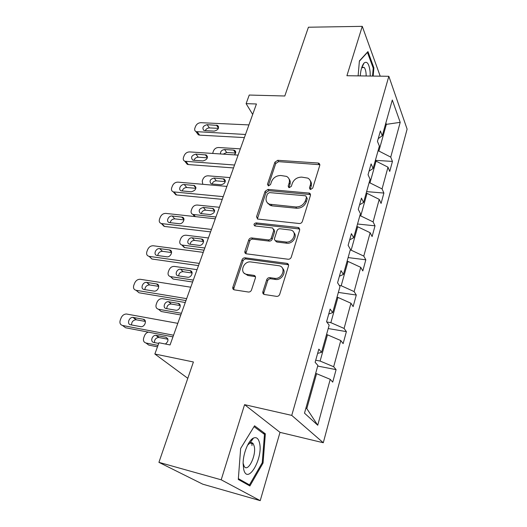 <?xml version="1.0" encoding="UTF-8"?>
<svg xmlns="http://www.w3.org/2000/svg" width="527" height="527" viewBox="0 0 527 527"><rect width="100%" height="100%" fill="white"/><g stroke="black" fill="none" stroke-linecap="round" stroke-linejoin="round"><path stroke-width="0.79" d="M310.62 189.463L312.722 188.08L319.797 165.307L319.105 163.324L318.15 163.034L277.762 160.3L274.89 162.204L267.452 184.298L268.5 185.906L270.542 184.555L271.51 181.663C273.296 177.625 276.398 175.57 280.832 175.504L286.569 176.4C289.092 177.83 289.949 180.063 289.139 183.1L288.183 186.031L288.789 187.533L289.283 187.658L291.352 186.294L292.301 183.356C294.066 179.266 297.221 177.184 301.76 177.118L307.834 178.119C310.317 179.602 311.174 181.841 310.396 184.832L309.468 187.81L310.08 189.318L310.62 189.463M251.965 445.565L251.965 442.752M251.801 440.447L251.649 439.36M362.009 66.745L362.089 67.146M380.211 76.178L362.273 26.35L308.427 27.226L284.797 96L249.245 95.044L246.109 103.648L252.683 114.431M260.226 500.65L280.008 432.364L244.574 404.657L221.195 479.807L260.226 500.65L202.73 484.168L158.923 462.344L193.409 361.977L154.859 354.012L187.796 378.32M221.195 479.807L158.923 462.344M262.874 291.741C262.551 293.216 263.085 294.145 264.475 294.507L276.721 296.391C278.164 296.385 279.165 295.687 279.718 294.31L288.506 266.023C288.809 264.646 288.302 263.763 287.004 263.375L245.081 257.822C243.665 257.775 242.657 258.441 242.058 259.804L232.855 287.162C232.512 288.605 233.006 289.507 234.344 289.863L248.533 292.05C249.936 292.044 250.924 291.365 251.498 290.002L255.397 278.039C255.72 276.589 255.206 275.7 253.849 275.357L246.886 274.363C238.942 273.506 243.29 260.601 250.997 261.965L278.823 265.713C286.767 266.814 282.439 279.745 274.534 278.309L269.844 277.643C268.375 277.584 267.334 278.263 266.734 279.679L262.874 291.741L263.816 292.834L263.816 294.297M275.43 279.442L274.534 278.309L275.43 279.442L270.766 278.77C269.29 278.711 268.256 279.382 267.663 280.799L263.816 292.834M154.859 354.012L158.963 342.741L170.063 344.941L256.432 103.984L246.109 103.648M244.574 404.657L291.747 415.388L388.84 76.29L407.114 129.122L323.295 442.746L291.747 415.388M362.273 26.35L346.911 75.723L388.84 76.29M299.283 223.52C300.752 223.54 301.767 222.868 302.333 221.518L310.475 195.326L309.573 193.139L268.012 189.397L265.094 191.327L256.55 216.716L257.631 219.048L299.283 223.52M299.698 230.003L291.247 257.209C290.66 258.612 289.626 259.284 288.137 259.244L246.267 253.81C245.048 253.434 244.6 252.591 244.923 251.274L248.751 239.91C249.337 238.573 250.338 237.914 251.741 237.94L268.309 239.91C269.745 239.943 270.753 239.278 271.339 237.921L273.79 230.385L272.617 227.974L254.798 225.938C253.441 224.568 253.869 223.56 256.089 222.901L298.045 227.473L298.519 227.578L299.698 230.003M304.501 413.161L317.886 365.422L315.12 362.306L318.842 349.118L321.549 352.339L329.171 325.166L326.569 321.727L330.139 309.066L332.689 312.61L340.007 286.51L337.563 282.768L340.995 270.614L343.393 274.442L350.422 249.357L348.123 245.345L351.423 233.659L353.676 237.756L360.442 213.626L358.281 209.364L361.45 198.126L363.571 202.46L370.086 179.233L368.05 174.747L371.1 163.923L373.103 168.475L379.374 146.104L377.457 141.407L380.395 130.979L382.279 135.742L392.299 100.011L400.204 122.336L390.738 157.112L392.444 161.427L389.73 171.44L387.991 167.184L382.075 188.923L383.887 193.053L381.074 203.429L379.229 199.364L373.096 221.9L375.013 225.819L372.108 236.57L370.152 232.723L363.788 256.096L365.824 259.791L362.807 270.944L360.731 267.321L354.124 291.583L356.285 295.034L353.149 306.609L350.949 303.242L344.091 328.44L346.384 331.621L343.13 343.644L340.791 340.554L333.663 366.739L336.094 369.631L332.715 382.128L330.231 379.335L317.735 425.236L304.501 413.161M326.516 334.638L327.458 334.803L320.113 361.054L315.706 360.218M320.113 361.054L333.663 366.739M327.458 334.803L340.791 340.554M317.629 353.4L321.549 352.339M336.99 297.274L337.926 297.412L330.857 322.662L326.766 321.984M330.857 322.662L344.091 328.44M337.926 297.412L350.949 303.242M328.743 314.033L332.689 312.61M347.076 261.306L347.998 261.425L341.193 285.726L339.322 285.463M341.193 285.726L354.124 291.583M347.998 261.425L360.731 267.321M339.414 276.207L343.393 274.442M356.786 226.663L357.695 226.755L351.147 250.173L350.224 250.061M276.168 241.234L275.595 241.168M351.147 250.173L363.788 256.096M357.695 226.755L370.152 232.723M349.684 239.831L353.676 237.756M366.153 193.271L367.049 193.343L360.731 215.918L359.829 215.826M360.731 215.918L373.096 221.9M367.049 193.343L379.229 199.364M359.559 204.819L363.571 202.46M375.178 161.064L376.067 161.117L369.974 182.889L369.078 182.823M369.974 182.889L382.075 188.923M376.067 161.117L387.991 167.184M369.078 171.104L373.103 168.475M385.481 124.319L386.357 124.352L378.887 151.032L378.004 150.979M378.887 151.032L390.738 157.112M400.204 122.336L386.357 124.352L385.85 123.015M280.008 432.364L323.295 442.746M305.996 407.832L306.806 408.59L316.575 373.683L315.62 373.491M378.248 138.608L382.279 135.742M316.575 373.683L330.231 379.335M317.735 425.236L306.806 408.59M375.382 160.34L392.444 161.427M366.614 191.617L383.887 193.053M357.53 224.015L375.013 225.819M267.973 203.738L268.632 203.797M310.225 193.659L309.863 193.633M348.116 257.591L365.824 259.791M299.198 227.96L298.737 227.908M338.354 292.413L356.285 295.034M287.492 263.533L287.077 263.474M328.222 328.552L346.384 331.621M317.702 366.074L336.094 369.631M373.175 76.079L373.9 67.858L367.951 51.587L359.401 60.921L358.116 75.875M265.358 433.82L254.554 425.796L240.655 448.451L238.296 479.451L249.897 485.953L263.052 463.029L265.358 433.82L262.933 433.234M310.192 189.364L311.167 186.163C311.753 184.14 311.477 182.382 310.337 180.88M289.066 179.015C290.285 180.517 290.581 182.316 289.949 184.41L288.948 187.592M319.889 164.727L278.585 161.644L275.72 163.541L268.256 185.86M310.568 194.568L268.875 190.688L265.964 192.612L257.367 218.942M306.457 197.447L305.812 195.899L305.311 195.767L269.449 192.586L267.4 193.943L266.366 197.039C265.456 200.425 266.497 202.816 269.488 204.199L295.818 206.966C300.456 206.966 303.671 204.851 305.462 200.622L306.457 197.447L307.241 198.745L306.523 197.085M267.413 202.842L270.358 205.464L272.077 205.859L271.214 204.595M307.241 198.745L306.253 201.92C304.468 206.143 301.26 208.251 296.635 208.244L272.077 205.859M273.869 229.35L274.666 231.603L272.228 239.126C271.649 240.477 270.641 241.142 269.205 241.109L252.677 239.133C251.274 239.106 250.279 239.759 249.686 241.096L245.813 253.658M299.777 229.028L256.998 224.127C255.779 224.173 255.061 224.779 254.844 225.945M285.878 242.005C293.137 243.191 297.814 231.887 290.871 230.075L280.035 228.758C278.592 228.738 277.584 229.403 277.004 230.747L274.567 238.303C274.264 239.548 274.692 240.371 275.838 240.786L285.878 242.005L286.734 243.21C292.465 244.179 297.788 236.32 293.908 232.664M275.371 240.602L276.721 241.985L276.148 240.846M286.734 243.21L277.024 242.045M275.443 279.442C281.431 280.601 286.853 272.031 282.531 268.296M244.245 273.21L247.855 275.483L246.886 274.363M255.43 276.675L247.855 275.483M288.552 264.798L246.037 258.974C244.627 258.928 243.626 259.587 243.026 260.951L233.863 288.243L233.843 289.725M373.116 67.851L373.9 67.858M262.183 462.805L263.052 463.029M212.631 153.443L213.507 150.847C214.535 148.7 216.208 147.586 218.521 147.507L240.345 148.864M234.363 154.879C236.043 153.12 236.168 151.638 234.726 150.432L233.593 150.103L235.615 153.054L226.669 152.487L223.237 154.141M233.593 150.103L224.601 149.536C221.683 149.958 220.319 151.433 220.51 153.963M245.496 134.484L195.978 131.618C194.72 130.861 194.364 129.668 194.911 128.048L195.629 126.197C196.723 123.977 198.475 122.804 200.866 122.692L248.928 124.912M197.026 133.041L198.317 134.807L199.621 135.143L244.383 137.587M204.851 130.63L203.765 130.347C201.966 127.699 203.086 125.808 207.131 124.675L217.611 125.439C219.377 128.12 218.231 130.011 214.179 131.111L204.851 130.63M205.234 130.65C206.123 128.904 207.513 127.989 209.403 127.909L218.409 128.357M202.783 184.298L202.243 181.038L202.928 179.193C203.989 176.973 205.682 175.847 208.02 175.807L230.042 177.599M225.299 181.617L216.307 180.86C214.199 180.939 212.803 181.98 212.104 183.995M211.953 183.982L221.044 184.766C225.134 183.659 226.169 181.743 224.153 179.022L214.14 178.021C210.056 179.16 209.041 181.071 211.096 183.765L211.953 183.982M215.918 217.005L192.875 214.43C191.229 213.685 190.702 212.328 191.301 210.365L192.012 208.455C193.099 206.169 194.819 205.029 197.177 205.029L219.403 207.282M214.627 211.096L205.602 210.154C203.323 210.24 201.887 211.393 201.288 213.613M194.206 216.498L193.363 214.555M201.077 213.593L210.253 214.575C214.555 213.349 215.536 211.34 213.204 208.547L203.336 207.44C199.054 208.692 198.093 210.695 200.444 213.448L201.077 213.593M234.548 165.03L184.812 161.242C183.35 160.485 182.915 159.194 183.515 157.375L184.252 155.465C185.379 153.173 187.157 151.987 189.575 151.914L238.099 155.122M185.695 161.473L187.256 164.312L188.31 164.556L233.507 167.935M193.528 160.254L192.638 160.043C190.557 157.309 191.637 155.327 195.879 154.101L206.248 154.971C208.297 157.744 207.197 159.734 202.941 160.933L193.528 160.254M193.916 160.287C194.746 158.317 196.189 157.296 198.257 157.211L207.342 157.843M223.211 196.657L173.297 191.874C171.598 191.13 171.071 189.746 171.723 187.711L172.494 185.735C173.653 183.363 175.451 182.164 177.895 182.131L226.887 186.4M173.982 192.026L175.847 194.812L176.617 194.977L222.249 199.351M181.808 190.899L181.156 190.761C177.836 189.792 180.702 184.042 184.246 184.529L194.463 185.53C196.834 188.376 195.787 190.464 191.308 191.782L181.808 190.899M182.243 190.939C182.981 188.738 184.476 187.599 186.729 187.513L195.86 188.337M370.264 76.04L370.106 71.744C369.104 63.78 367.102 60.862 364.098 63.003C362.062 65.341 360.778 69.643 360.244 75.908M366.179 75.987L366.067 73.457C365.758 70.447 365.099 68.424 364.098 67.377L361.647 67.818M361.977 66.83L362.056 67.219M362.082 67.357L364.098 67.377M359.381 61.204L367.444 52.39L373.221 68.141L372.53 76.072M259.488 442.779C258.395 438.431 256.405 436.857 253.5 438.049C248.553 440.091 243.039 453.464 243.112 463.655L243.698 469.366C247.506 485.841 263.572 457.811 259.488 442.779M243.118 463.24L244.172 466.355C247.986 472.95 256.675 455.032 254.179 446.125L253.27 443.853C252.42 442.634 251.339 442.324 250.029 442.937L247.552 445.203M251.583 439.419L251.735 440.532M251.899 442.726L251.926 443.517M246.531 484.069L249.475 484.886L238.356 478.628M254.034 426.653L264.475 434.373L262.248 462.693L249.475 484.886M204.805 248.013L181.868 245.015C179.977 244.311 179.351 242.855 179.997 240.655L180.728 238.685C181.848 236.327 183.594 235.167 185.978 235.213L208.409 237.96M204.035 250.167L184.292 247.558L182.171 245.081M203.574 241.55L194.542 240.417C192.085 240.51 190.616 241.781 190.135 244.232M189.845 244.192L199.101 245.378C202.75 246.017 205.411 239.923 201.874 239.067L192.177 237.835C188.554 237.209 185.906 243.316 189.463 244.12L189.845 244.192M211.465 229.429L161.4 223.567C159.444 222.862 158.825 221.373 159.529 219.094L160.32 217.045C161.519 214.601 163.35 213.382 165.814 213.395L215.279 218.797M161.894 223.692L164.523 226.445L210.583 231.887M169.681 222.618L169.292 222.539C165.61 221.762 168.456 215.424 172.204 216.017L182.243 217.17C185.899 218 183.047 224.331 179.266 223.718L169.681 222.618M170.188 222.671C170.814 220.227 172.355 218.955 174.806 218.863L183.956 219.891M193.31 280.081L170.511 276.622C168.35 275.977 167.619 274.422 168.311 271.965L169.075 269.929C170.221 267.492 172 266.326 174.404 266.412L197.039 269.686M192.618 282.017L173.04 279.014L170.629 276.655L173.139 279.033M192.124 273.019L183.113 271.695C180.458 271.8 178.963 273.197 178.627 275.891M178.225 275.832L187.572 277.235C191.439 277.992 194.035 271.26 190.135 270.641L180.642 269.251C176.808 268.52 174.213 275.246 178.126 275.812L178.225 275.832M199.292 263.401L149.101 256.366C146.875 255.727 146.144 254.133 146.901 251.583L147.725 249.462C148.957 246.932 150.814 245.701 153.311 245.766L203.238 252.374M149.431 256.596L152 259.027L198.495 265.615M157.118 255.457L157.02 255.443C152.962 254.897 155.768 247.914 159.734 248.625L169.562 249.95C173.607 250.542 170.807 257.532 166.795 256.801L157.118 255.457M157.738 255.542C158.225 252.835 159.8 251.425 162.461 251.32L171.598 252.552M181.413 313.275L158.508 309.257C156.262 308.585 155.505 306.951 156.229 304.349L157.013 302.234C158.153 299.791 159.912 298.598 162.29 298.657L185.273 302.511M180.807 314.968L161.157 311.497L158.508 309.257M180.247 305.568L171.163 304.02C168.357 304.244 166.888 305.785 166.756 308.657M166.209 308.558L175.84 310.232C179.826 310.811 182.118 303.829 178.119 303.348L168.574 301.734C164.655 301.082 162.23 308.038 166.209 308.558M186.657 298.644L136.098 290.298C133.779 289.633 133.021 287.94 133.818 285.239L134.675 283.045C135.894 280.502 137.738 279.244 140.208 279.277L190.761 287.202M136.098 290.298L139.023 292.775L185.965 300.581M144.108 289.494C139.984 288.994 142.619 281.761 146.677 282.393L156.559 283.954C160.709 284.409 158.219 291.675 154.082 291.115L144.108 289.494M144.866 289.619C145.142 286.708 146.704 285.147 149.536 284.916L158.752 286.385M157.988 345.416L145.979 343.011L148.752 345.086L157.468 346.838M167.922 339.236L158.627 337.458C155.735 337.932 154.358 339.638 154.503 342.583M165.412 344.019C168.647 341.292 168.792 339.032 165.853 337.227L155.92 335.343C152.026 335.001 149.931 341.858 153.772 342.438L158.719 343.42M148.331 332.135C146.565 332.669 145.3 333.848 144.536 335.673L143.726 337.853C142.969 340.554 143.719 342.273 145.979 343.011M173.548 335.225L122.514 325.462C120.176 324.718 119.425 322.939 120.261 320.126L121.144 317.853C122.284 315.403 124.036 314.118 126.388 313.993L177.803 323.347M122.514 325.462L125.578 327.754L172.955 336.872M130.61 324.784C126.632 324.224 128.924 317.083 132.962 317.392L143.258 319.25C147.25 319.77 145.116 326.924 141.012 326.707L130.61 324.784M131.566 324.968C131.559 321.957 133.028 320.218 135.959 319.737L145.399 321.45M311.167 186.163L310.396 184.832M289.007 187.342L288.183 186.031M289.949 184.41L289.139 183.1M268.315 185.596L267.452 184.298M275.72 163.541L274.89 162.204M278.585 161.644L277.762 160.3M318.894 164.404L318.15 163.034M310.245 189.127L309.468 187.81M257.459 217.947L256.55 216.716M265.964 192.612L265.094 191.327M268.875 190.688L268.012 189.397M309.599 194.252L308.822 192.941M296.635 208.244L295.818 206.966M306.253 201.92L305.462 200.622M245.878 252.44L244.923 251.274M249.686 241.096L248.751 239.91M252.677 239.133L251.741 237.94M269.205 241.109L268.309 239.91M272.228 239.126L271.339 237.921M274.666 231.603L273.79 230.385M256.998 224.127L256.089 222.901M298.868 228.718L298.045 227.473M267.663 280.799L266.734 279.679M270.766 278.77L269.85 277.643L270.766 278.77M254.798 276.477L253.849 275.357M233.863 288.243L232.855 287.162M243.026 260.951L242.058 259.804M246.037 258.974L245.081 257.822M287.722 264.514L286.853 263.348M226.669 152.487L224.601 149.536M199.621 135.143L197.289 131.954M207.131 124.675L209.403 127.909M216.439 125.116L218.494 128.114M216.307 180.86L214.14 178.021M225.306 181.578L223.211 178.772M193.626 214.594L195.392 216.63M205.602 210.154L203.336 207.44M214.641 211.004L212.493 208.376M188.31 164.556L185.873 161.486M195.879 154.101L198.257 157.211M205.273 154.734L207.407 157.586M176.617 194.977L174.068 192.039M184.246 184.529L186.729 187.513M193.725 185.366L195.912 188.047M182.309 245.101L184.733 247.644M194.542 240.417L192.177 237.835M203.58 241.386L201.419 238.975M164.523 226.445L161.855 223.652M172.204 216.017L174.806 218.863M181.775 217.078L183.976 219.535M183.113 271.695L180.642 269.251M192.098 272.762L189.97 270.614M152 259.027L149.207 256.385M159.734 248.625L162.461 251.32M169.391 249.917L171.571 252.11M171.295 304.039L168.706 301.754M180.168 305.192L178.119 303.348M146.816 282.413L149.675 284.936M156.559 283.954L158.66 285.845M159.068 337.511L156.354 335.389M167.751 338.736L165.853 337.227M133.423 317.438L136.414 319.784M143.258 319.25L145.202 320.798M319.843 164.694L319.105 163.324M310.344 194.45L309.573 193.139M270.358 205.464L269.488 204.199M276.721 241.985L275.838 240.786M299.343 228.817L298.519 227.578M287.867 264.541L287.004 263.375M235.714 151.875L234.726 150.432M198.317 134.807L195.978 131.618M217.611 125.439L218.613 126.895M225.339 180.609L224.153 179.022M192.875 214.43L194.726 216.557M214.614 210.28L213.204 208.547M187.256 164.312L184.812 161.242M206.248 154.971L207.447 156.591M175.847 194.812L173.297 191.874M194.463 185.53L195.899 187.296M361.904 67.528L364.098 63.003M250.029 442.937L253.5 438.049M249.89 443.003L253.27 443.853M181.868 245.015L184.292 247.558M203.534 240.925L201.874 239.067M164.068 226.36L161.4 223.567M182.243 217.17L183.936 219.061M170.511 276.622L173.04 279.014M192.072 272.591L190.135 270.641M151.895 259.007L149.101 256.366M169.562 249.95L171.545 251.939M171.163 304.02L168.574 301.734M146.677 282.393L149.536 284.916M158.627 337.458L155.92 335.343M132.962 317.392L135.959 319.737"/></g></svg>
